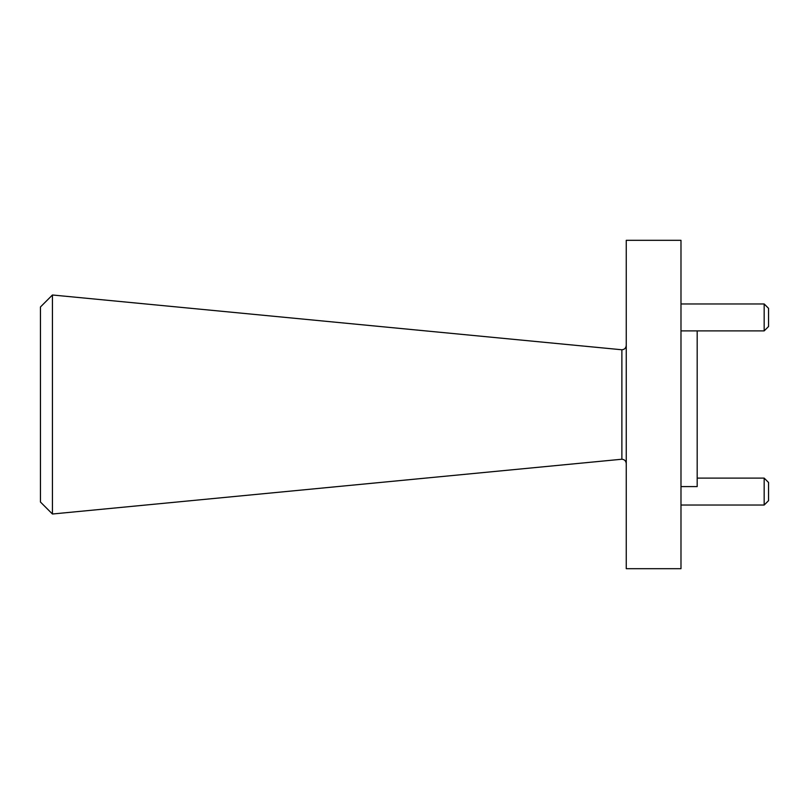 <?xml version="1.0" encoding="UTF-8"?>
<svg xmlns="http://www.w3.org/2000/svg" width="809" height="809" viewBox="0 0 809 809"><rect width="100%" height="100%" fill="white"/><g stroke="black" fill="none" stroke-linecap="round" stroke-linejoin="round"><path stroke-width="1.21" d="M621.878 349.771L52.433 294.992L52.433 514.008L621.878 459.229L621.878 349.771C624.518 349.539 625.974 348.082 626.257 345.392M52.433 514.008L40.45 502.025L40.45 306.975L52.433 294.992M764.171 478.109L768.55 482.488L768.55 500.66L764.171 505.038L764.171 478.109L697.186 478.109M764.171 303.962L768.55 308.34L768.55 326.512L764.171 330.891L764.171 303.962L680.986 303.962M697.186 330.891L697.186 486.593L680.986 486.593M626.257 404.5L626.257 568.687L680.986 568.687L680.986 240.313L626.257 240.313L626.257 404.5M764.171 330.891L680.986 330.891M764.171 505.038L680.986 505.038M621.878 459.229C624.518 459.461 625.974 460.918 626.257 463.608"/></g></svg>
